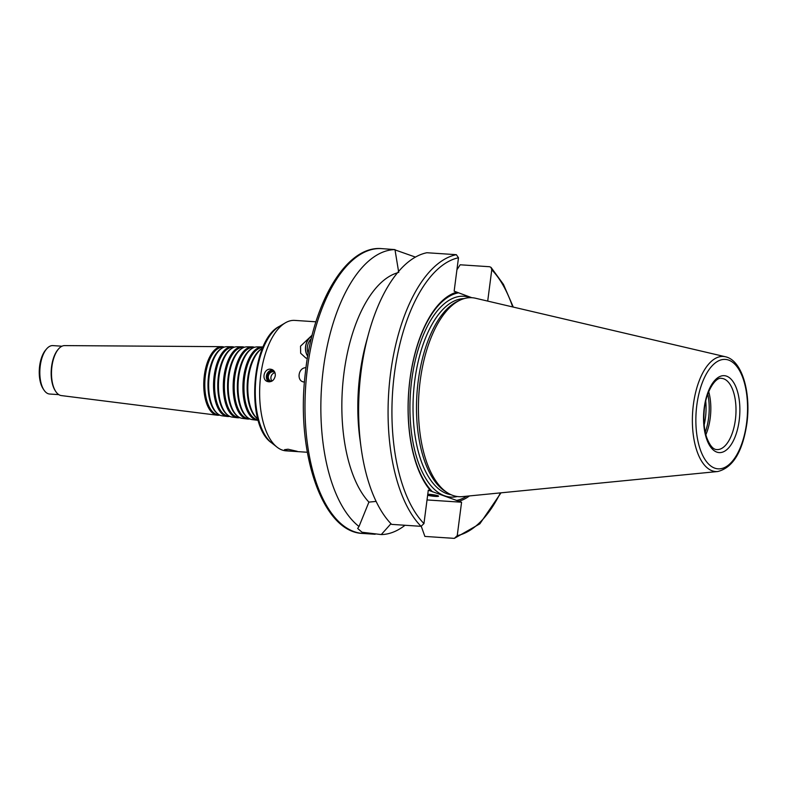 <?xml version="1.0" encoding="UTF-8"?>
<svg xmlns="http://www.w3.org/2000/svg" width="787" height="787" viewBox="0 0 787 787"><rect width="100%" height="100%" fill="white"/><g stroke="black" fill="none" stroke-linecap="round" stroke-linejoin="round"><path stroke-width="1.18" d="M257.841 418.969A37.058 17.334 -86.2 0 1 257.654 418.822A37.058 17.334 -86.2 0 1 247.974 382.816A37.058 17.334 -86.2 0 1 262.307 348.405A37.058 17.334 -86.2 0 1 262.514 348.287M257.654 418.822L256.818 418.163A36.428 17.039 -86.2 0 1 247.305 382.777A36.428 17.039 -86.2 0 1 261.402 348.946L262.307 348.405M258.067 419.776A36.232 16.95 -86.2 0 1 244.118 382.571A36.232 16.95 -86.2 0 1 262.848 347.52M258.225 420.327A36.753 17.186 -86.2 0 1 257.329 420.258A36.753 17.186 -86.2 0 1 243.075 382.502A36.753 17.186 -86.2 0 1 262.179 346.939A36.753 17.186 -86.2 0 1 263.074 346.998M257.329 420.258L252.322 419.628A36.458 17.048 -86.2 0 1 247.708 417.592A36.458 17.048 -86.2 0 1 238.176 382.177A36.458 17.048 -86.2 0 1 252.283 348.316A36.458 17.048 -86.2 0 1 257.123 346.9L262.179 346.939M247.708 417.592L246.872 416.943A35.828 16.753 -86.2 0 1 237.517 382.128A35.828 16.753 -86.2 0 1 251.378 348.857L252.283 348.316M249.371 418.684L248.151 418.527A35.631 16.665 -86.2 0 1 234.329 381.921A35.631 16.665 -86.2 0 1 252.843 347.451L254.083 347.451M249.833 418.91A36.153 16.911 -86.2 0 1 247.305 418.999A36.153 16.911 -86.2 0 1 233.286 381.852A36.153 16.911 -86.2 0 1 252.076 346.87A36.153 16.911 -86.2 0 1 254.575 347.293M247.305 418.999L242.298 418.369A35.858 16.773 -86.2 0 1 237.763 416.362A35.858 16.773 -86.2 0 1 228.387 381.528A35.858 16.773 -86.2 0 1 242.258 348.228A35.858 16.773 -86.2 0 1 247.02 346.841L252.076 346.87M237.763 416.362L236.926 415.713A35.228 16.478 -86.2 0 1 227.718 381.479A35.228 16.478 -86.2 0 1 241.353 348.769L242.258 348.228M239.376 417.425L238.127 417.267A35.031 16.389 -86.2 0 1 224.541 381.272A35.031 16.389 -86.2 0 1 242.74 347.382L244.009 347.392M239.819 417.641A35.563 16.635 -86.2 0 1 237.28 417.74A35.563 16.635 -86.2 0 1 223.488 381.203A35.563 16.635 -86.2 0 1 241.973 346.801A35.563 16.635 -86.2 0 1 244.472 347.224M237.28 417.74L232.273 417.11A35.258 16.488 -86.2 0 1 227.807 415.133A35.258 16.488 -86.2 0 1 218.599 380.878A35.258 16.488 -86.2 0 1 232.244 348.129A35.258 16.488 -86.2 0 1 236.917 346.772L241.973 346.801M227.807 415.133L226.981 414.483A34.628 16.193 -86.2 0 1 217.93 380.839A34.628 16.193 -86.2 0 1 231.329 348.671L232.244 348.129M229.381 416.166L228.102 416.008A34.431 16.104 -86.2 0 1 214.743 380.623A34.431 16.104 -86.2 0 1 232.647 347.313L233.926 347.323M229.794 416.372A34.962 16.35 -86.2 0 1 227.256 416.471A34.962 16.35 -86.2 0 1 213.7 380.554A34.962 16.35 -86.2 0 1 231.87 346.733A34.962 16.35 -86.2 0 1 234.369 347.165M227.256 416.471L222.249 415.841A34.658 16.212 -86.2 0 1 217.861 413.903A34.658 16.212 -86.2 0 1 208.811 380.229A34.658 16.212 -86.2 0 1 222.219 348.041A34.658 16.212 -86.2 0 1 226.823 346.703L231.87 346.733M217.861 413.903L217.035 413.254A34.028 15.917 -86.2 0 1 208.142 380.19A34.028 15.917 -86.2 0 1 221.304 348.582L222.219 348.041M219.376 414.906L218.078 414.739A33.841 15.829 -86.2 0 1 204.954 379.973A33.841 15.829 -86.2 0 1 222.544 347.244L223.852 347.254M219.77 415.103A34.362 16.074 -86.2 0 1 217.232 415.211A34.362 16.074 -86.2 0 1 203.912 379.905A34.362 16.074 -86.2 0 1 221.767 346.664A34.362 16.074 -86.2 0 1 224.265 347.106M217.232 415.211L61.317 395.576A25.056 11.716 -86.2 0 1 55.7 391.414A25.056 11.716 -86.2 0 1 58.504 348.995A25.056 11.716 -86.2 0 1 64.623 345.601L221.767 346.664M55.7 391.414L55.247 390.716A24.259 11.352 -86.2 0 1 57.963 349.625L58.504 348.995M58.779 394.631L49.67 394.031A24.259 11.352 -86.2 0 1 43.915 389.968A24.259 11.352 -86.2 0 1 46.63 348.877A24.259 11.352 -86.2 0 1 52.867 345.601L61.976 346.211M43.915 389.968L43.088 388.699A22.833 10.684 -86.2 0 1 45.646 350.028L46.63 348.877M307.796 355.547L308.022 353.816A5.853 0.689 7.4 0 1 308.14 353.697M312.036 335.587A14.274 12.503 -70.1 0 0 307.697 356.265M307.333 358.439L305.848 358.026L300.664 353.255L300.516 346.162L312.144 335.154M304.471 382.02L304.362 382.01C296.305 381.803 297.909 367.598 305.966 367.696M311.288 338.636A12.848 11.254 -70.1 0 0 308.199 353.422M311.986 335.783A14.127 12.376 -70.1 0 0 307.727 356.068M273.689 370.618A6.089 5.332 -70.1 0 0 267.678 374.799A6.089 5.332 -70.1 0 0 269.666 381.843M273.01 370.047A6.424 5.627 -70.1 0 0 266.763 374.464A6.424 5.627 -70.1 0 0 268.77 381.843M270.561 369.201L271.918 369.487C274.417 370.608 275.529 372.723 275.263 375.852C274.151 380.426 271.574 382.334 267.55 381.557C261.166 379.668 264.078 368.346 270.561 369.201M274.978 372.723A4.948 4.329 -70.1 0 0 271.21 376.097A4.948 4.329 -70.1 0 0 271.997 381.075M274.712 372.084A4.948 4.329 -70.1 0 0 274.388 371.956A4.948 4.329 -70.1 0 0 268.633 375.124A4.948 4.329 -70.1 0 0 271.023 381.252A4.948 4.329 -70.1 0 0 271.436 381.37M288.022 449.21L297.27 451.335C297.634 451.738 283.989 450.862 284.53 449.682L288.022 449.21M427.725 494.59A5.706 0.679 -172.6 0 0 433.204 495.584A5.706 0.679 -172.6 0 0 437.808 495.712M427.764 494.275A6.276 0.748 7.4 0 1 437.887 495.741A6.276 0.748 7.4 0 1 438.546 496.085A6.276 0.748 7.4 0 1 434.827 496.371A6.276 0.748 7.4 0 1 427.636 495.259M398.734 272.489L394.976 249.607L381.675 248.623A142.732 66.757 -86.2 0 0 305.651 386.633A142.732 66.757 -86.2 0 0 362.846 533.458C322.286 532.435 295.558 452.417 305.366 372.743C312.724 302.68 346.26 245.298 381.675 248.623M394.995 249.882L415.438 257.093M456.922 269.774L460.169 264.786L489.622 266.734L491.029 267.393L491.767 269.813L487.704 301.096M471.787 297.702L454.148 291.17L458.487 257.762L456.342 254.683L426.888 252.735A142.732 66.757 -86.2 0 0 368.611 333.57A142.732 66.757 -86.2 0 0 361.076 447.518A142.732 66.757 -86.2 0 0 391.611 524.378L421.065 526.326L423.957 523.581L428.295 490.173L461.575 502.224L457.237 535.632L454.345 538.377L424.891 536.429L421.281 526.336M405.02 525.273A142.732 66.757 -86.2 0 1 381.272 534.57L362.04 532.248L357.672 528.461L359.01 526.503A142.732 66.757 -86.2 0 1 323.378 368.641A142.732 66.757 -86.2 0 1 394.976 249.607M390.962 523.719L381.272 534.57M501.014 492.829L479.844 523.827L454.345 538.377M469.475 495.928A105.615 49.394 -86.2 0 1 458.87 501.25M466.721 496.194A104.396 48.824 -86.2 0 1 456.322 500.473M359.01 526.503L368.906 502.116L376.127 501.408M427.026 499.942L461.575 502.224M717.833 471.511L462.451 496.617A99.693 46.63 -86.2 0 1 447.557 492.839L445.235 491.373A98.336 45.99 -86.2 0 1 416.953 393.992A98.336 45.99 -86.2 0 1 457.808 301.185L460.306 300.034A99.693 46.63 -86.2 0 1 475.564 298.253L725.427 356.757C742.131 360.328 751.073 392.497 746.902 423.347C742.682 451.571 733.002 467.626 717.833 471.511A57.677 26.974 -86.2 0 1 692.639 412.221A57.677 26.974 -86.2 0 1 725.427 356.757M447.557 492.839A99.693 46.63 -86.2 0 1 418.891 394.12A99.693 46.63 -86.2 0 1 460.306 300.034M432.545 491.865A104.396 48.824 -86.2 0 1 409.997 379.521A104.396 48.824 -86.2 0 1 458.388 292.853M431.001 491.157A105.615 49.394 -86.2 0 1 409.948 379.354A105.615 49.394 -86.2 0 1 456.844 292.144M361.076 447.518L359.895 438.861A121.316 56.743 -86.2 0 1 366.299 342.001L368.611 333.57M368.906 502.116A121.316 56.743 -86.2 0 1 343.821 374.238A121.316 56.743 -86.2 0 1 397.435 272.833M307.304 452.259L286.124 450.853A65.37 30.575 -86.2 0 1 277.014 447.124A65.37 30.575 -86.2 0 1 259.936 383.613A65.37 30.575 -86.2 0 1 285.228 322.906A65.37 30.575 -86.2 0 1 294.751 320.398L315.931 321.804M705.742 401.183A36.251 16.96 -86.2 0 1 705.427 417.936A36.251 16.96 -86.2 0 1 704.178 424.882M707.779 394.09A36.251 16.96 -86.2 0 1 708.575 418.143A36.251 16.96 -86.2 0 1 705.26 432.181M708.703 391.67A35.681 16.684 -86.2 0 1 710.199 418.172A35.681 16.684 -86.2 0 1 705.86 434.709M491.767 269.813A139.87 65.419 -86.2 0 1 512.691 306.95M500.404 492.888A139.87 65.419 -86.2 0 1 457.237 535.632M451.069 494.728A98.336 45.99 -86.2 0 1 413.48 393.766A98.336 45.99 -86.2 0 1 464.035 298.627M457.326 496.518A100.628 47.063 -86.2 0 1 410.401 393.559A100.628 47.063 -86.2 0 1 470.469 297.673M423.957 523.581A139.87 65.419 -86.2 0 1 394.405 373.727A139.87 65.419 -86.2 0 1 458.487 257.762M421.065 526.326A142.732 66.757 -86.2 0 1 390.598 373.087A142.732 66.757 -86.2 0 1 456.342 254.683M277.014 447.124L271.564 442.825A61.248 28.647 -86.2 0 1 255.559 383.318A61.248 28.647 -86.2 0 1 279.257 326.438L285.228 322.906M735.373 419.835A35.681 16.684 -86.2 0 1 716.839 449.584C713.091 449.544 709.667 445.412 706.578 437.178C704.286 429.938 703.46 421.625 704.109 412.25C705.073 392.634 715.422 376.688 721.541 378.37A35.681 16.684 -86.2 0 1 735.373 419.835M739.19 420.474A38.533 18.022 -86.2 0 1 708.693 443.838A38.533 18.022 -86.2 0 1 717.232 378.114A38.533 18.022 -86.2 0 1 739.19 420.474M746.588 423.15A54.844 25.656 -86.2 0 1 703.194 456.411A54.844 25.656 -86.2 0 1 715.344 362.866A54.844 25.656 -86.2 0 1 746.588 423.15M375.143 534.265L362.846 533.458M491.029 267.383L503.454 284.382L513.291 307.087M271.564 442.825C245.16 425.118 251.299 339.935 279.257 326.438"/></g></svg>
